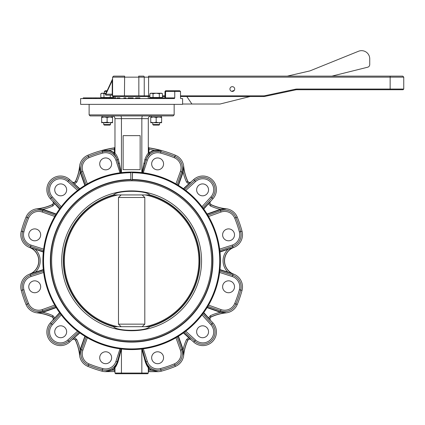 <?xml version="1.0" encoding="UTF-8"?>
<svg xmlns="http://www.w3.org/2000/svg" width="425" height="425" viewBox="0 0 425 425"><rect width="100%" height="100%" fill="white"/><g stroke="black" fill="none" stroke-linecap="round" stroke-linejoin="round"><path stroke-width="0.64" d="M101.665 117.491L104.391 117.002L101.665 117.002L101.665 122.235L104.391 122.719L109.831 122.719L112.551 122.235L112.551 117.491L109.831 117.002L104.391 117.002L107.111 117.491L107.111 122.235L109.831 122.719L112.551 122.719L112.551 122.235M112.551 117.491L112.551 117.002L109.831 117.002L112.142 117.002L112.142 115.919L90.142 115.919L173.14 115.919L161.202 115.919L161.202 117.002L161.202 115.919M101.665 122.235L101.665 122.719L107.111 122.235M107.111 117.491L109.831 117.002M110.511 124.536L103.705 124.536L104.268 125.099L109.948 125.099L110.511 124.536L110.511 122.719M150.732 117.491L153.452 117.002L156.172 117.491L158.897 117.002L161.617 117.491L161.617 117.002L150.732 117.002L150.732 122.719L161.617 122.719L161.617 122.235L158.897 122.719L156.172 122.235L153.452 122.719L150.732 122.235M153.452 117.002L151.141 117.002L151.141 115.919L142.561 115.919C142.141 116.062 141.902 116.965 141.844 118.639L121.438 118.639C121.38 116.965 121.141 116.062 120.721 115.919L142.561 115.919M156.172 117.491L156.172 122.235M161.617 117.491L161.617 122.235M159.577 124.536L152.772 124.536L153.335 125.099L159.014 125.099L159.577 124.536L159.577 122.719M331.941 76.123L367.673 67.214A2.72 2.72 0 0 0 369.734 64.573L369.734 58.831A8.165 8.165 0 0 0 358.514 51.26L309.873 70.911L287.321 76.123M182.607 104.013L220.076 104.013L250.091 96.528M186.814 96.528L191.909 104.013M234.308 90.36L231.646 91.327M149.892 96.528L138.709 96.528L138.842 95.848L138.709 96.528L112.593 96.528L112.593 95.848L112.593 96.528M390.145 89.728L390.145 89.048L403.75 89.048L403.07 89.728L297.011 89.728A6.805 6.805 0 0 0 295.598 89.877L264.993 96.379A6.805 6.805 0 0 1 263.58 96.528L180.519 96.528M164.974 96.528L162.456 96.528M138.646 76.123L143.597 76.123A1.02 0.653 -90 0 1 144.245 77.143L138.842 77.143L138.646 76.123M138.842 95.848L138.842 77.143L112.593 77.143L113.613 76.123L124.637 76.123L124.44 95.848L149.892 95.848M390.145 76.123L402.73 76.123L403.75 77.143L148.596 77.143L148.596 76.123L390.145 76.123L390.145 89.048L297.011 89.048L297.011 89.728M112.593 77.143L112.593 95.848A0.68 0.68 0 0 0 111.913 95.168L106.144 95.168L111.913 95.168L112.243 94.334L112.243 80.543C112.609 78.806 112.609 78.806 112.243 80.543C112.609 78.806 112.609 78.806 112.243 80.543L112.593 80.389M112.593 78.896L105.527 94.201L112.593 94.18M234.701 89.048A2.38 2.38 0 0 0 231.131 86.982A2.38 2.38 0 0 0 231.131 91.109A2.38 2.38 0 0 0 234.701 89.048M148.596 96.528L148.596 77.143L144.245 77.143L144.245 95.848A0.68 0.436 -90 0 1 143.815 96.528L131.644 96.528M132.154 179.865L131.134 179.865A80.952 80.952 0 0 0 130.863 179.865L132.419 179.865A80.952 80.952 0 0 0 132.154 179.865L132.154 180.136L131.134 179.865M130.863 179.865A80.952 80.952 0 0 0 61.667 301.516A80.952 80.952 0 0 0 201.62 301.516A80.952 80.952 0 0 0 132.419 179.865L132.419 172.38L130.863 172.38L130.762 172.725L130.863 179.865M177.034 184.917L177.305 185.082A0.34 0.34 121.1 0 1 177.161 184.678L177.071 184.615M183.218 188.976L184.137 189.646L183.218 188.976L183.643 188.95A0.34 0.34 -54.3 0 1 183.218 188.976M202.624 208.064L202.81 208.319A0.34 0.34 143.6 0 1 202.837 207.894L203.506 208.813L210.279 201.492C209.413 202.778 209.631 203.846 210.933 204.696A47.749 47.749 0 0 0 226.068 208.882L220.426 209.631A13.34 13.34 0 0 0 220.203 209.711L207.182 214.322A0.34 0.34 -31.8 0 1 206.784 214.179L207.071 214.003L208.542 216.458L207.777 215.294L220.575 210.763L220.092 209.392A13.68 13.68 0 0 1 220.32 209.312L226.079 208.755A47.621 47.621 0 0 1 211.156 204.653L210.364 205.923L208.266 203.527M219.486 250.623L219.523 250.941A0.34 0.34 173.6 0 1 219.757 250.58L219.752 250.474M207.538 306.207L207.373 306.478A0.34 0.34 -148.9 0 1 207.777 306.335L207.841 306.244M184.392 331.797L184.137 331.983A0.34 0.34 -126.4 0 1 184.562 332.005L184.652 331.946M86.248 336.712L85.011 335.957A0.34 0.34 -58.2 0 1 85.149 336.356L80.537 349.377A13.34 13.34 0 0 0 80.463 349.6L79.709 355.242L80.139 349.493L80.463 349.6M60.658 313.56L59.803 312.391A0.34 0.34 -35.7 0 1 59.776 312.816L53.003 320.137C53.869 318.846 53.651 317.778 52.349 316.933L52.923 315.701L55.016 318.102M43.796 271.001L43.642 269.562A0.34 0.34 -5.7 0 1 43.408 269.918L43.531 271.155M132.786 172.385L132.419 172.38A88.437 88.437 0 0 1 220.012 264.254A88.437 88.437 0 0 1 125.545 349.037A88.437 88.437 0 0 1 43.642 252.067A88.437 88.437 0 0 1 130.863 172.38M130.889 172.38L130.496 172.385M55.744 215.422L56.498 214.179A0.34 0.34 31.8 0 1 56.1 214.322L43.079 209.711A13.34 13.34 0 0 0 42.856 209.631L37.214 208.882L42.962 209.312L42.856 209.631M78.896 189.832L80.065 188.976A0.34 0.34 54.3 0 1 79.64 188.95L72.319 182.176C73.61 183.042 74.678 182.824 75.522 181.523A47.749 47.749 0 0 0 79.709 166.387L80.463 172.029A13.34 13.34 0 0 0 80.537 172.252L85.149 185.273A0.34 0.34 -121.8 0 1 85.011 185.672L84.83 185.385L87.29 183.913L86.121 184.678L81.589 171.881L80.219 172.364A13.68 13.68 0 0 1 80.139 172.136L79.581 166.377A47.621 47.621 0 0 1 75.485 181.3L76.755 182.091L74.354 184.19M121.438 172.024L121.438 118.639L114.973 118.639L114.973 153.191C116.105 154.286 117.257 156.405 118.437 159.55L121.407 172.63A88.777 88.777 0 0 1 141.876 172.63L144.845 159.55C146.025 156.405 147.178 154.291 148.309 153.191L149.425 153.685L149.409 153.112L149.425 153.685C148.362 154.642 147.215 156.671 145.982 159.758L142.46 172.741L143.268 172.805L142.237 173.018L143.225 173.14L143.268 172.805A88.777 88.777 0 0 1 175.998 183.913L178.133 185.273L182.745 172.252A13.34 13.34 0 0 0 182.824 172.029L183.573 166.387L183.143 172.136L182.824 172.029M183.701 166.377L183.573 166.387A47.749 47.749 0 0 0 187.76 181.523L187.802 181.3A47.621 47.621 0 0 1 183.701 166.377A13.605 13.605 0 0 0 175.376 155.226A114.288 114.288 0 0 0 148.888 147.836L148.309 147.162M114.973 149.356L114.293 149.356L114.399 147.969L114.293 149.356A112.8 112.8 0 0 0 108.981 150.312L108.896 150.641L102.096 150.546L108.981 150.312A13.68 13.68 0 0 1 114.086 152.846L113.873 153.112L114.293 153.26L113.873 153.112L113.858 153.685C114.92 154.642 116.067 156.666 117.3 159.758L118.437 159.55M37.203 208.755L37.214 208.882A47.749 47.749 0 0 0 52.349 204.696L52.132 204.653A47.621 47.621 0 0 1 37.203 208.755A13.605 13.605 0 0 0 26.058 217.079A114.288 114.288 0 0 0 21.25 231.237A13.605 13.605 0 0 0 29.543 247.467A14.285 14.285 0 0 1 29.543 274.162A13.605 13.605 0 0 0 21.25 290.392A114.288 114.288 0 0 0 26.058 304.55A13.605 13.605 0 0 0 37.203 312.874A47.621 47.621 0 0 1 52.132 316.97L52.349 316.933A47.749 47.749 0 0 0 37.214 312.747L42.856 311.993A13.34 13.34 0 0 0 43.079 311.918L56.1 307.307A0.34 0.34 148.2 0 1 56.498 307.445L56.212 307.626L54.74 305.166L55.505 306.335L42.707 310.866L43.191 312.237A13.68 13.68 0 0 1 42.962 312.317L37.203 312.874M79.581 355.252L79.709 355.242A47.749 47.749 0 0 0 75.522 340.106L75.485 340.324A47.621 47.621 0 0 1 79.581 355.252A13.605 13.605 0 0 0 87.906 366.398A114.288 114.288 0 0 0 102.064 371.206A13.605 13.605 0 0 0 105.586 371.668L114.633 371.54L105.586 371.54L111.77 369.883L111.924 370.186L105.586 371.668M148.872 368.066L148.877 367.466L148.872 368.066A0.34 0.34 -0 0 0 148.309 368.321L148.649 368.321L148.649 370.186L151.358 370.186L151.518 369.883L157.702 371.54L151.358 370.186A13.68 13.68 0 0 1 148.649 368.321L148.872 368.066A13.34 13.34 0 0 0 151.518 369.883M148.309 372.013L148.649 371.668L157.702 371.668A13.605 13.605 0 0 0 161.218 371.206A114.288 114.288 0 0 0 175.376 366.398A13.605 13.605 0 0 0 183.701 355.252A47.621 47.621 0 0 1 187.802 340.324L187.76 340.106A47.749 47.749 0 0 0 183.573 355.242L182.824 349.6A13.34 13.34 0 0 0 182.745 349.377L178.133 336.356A0.34 0.34 58.2 0 1 178.277 335.957L178.452 336.244L176.433 337.434M226.079 312.874L220.32 312.317L220.426 311.993L226.068 312.747A47.749 47.749 0 0 0 210.933 316.933L211.156 316.97A47.621 47.621 0 0 1 226.079 312.874A13.605 13.605 0 0 0 237.23 304.55A114.288 114.288 0 0 0 242.032 290.392A13.605 13.605 0 0 0 233.745 274.162A14.285 14.285 0 0 1 233.745 247.467A13.605 13.605 0 0 0 242.032 231.237A114.288 114.288 0 0 0 237.23 217.079A13.605 13.605 0 0 0 226.079 208.755M87.29 183.913A88.777 88.777 0 0 1 120.015 172.805L115.924 160.204A10.869 10.869 0 0 0 102.77 153.064A111.552 111.552 0 0 0 88.953 157.755A10.869 10.869 0 0 0 82.864 171.429L87.46 184.206L85.011 185.672M61.237 206.741A88.777 88.777 0 0 1 77.568 190.405L67.724 181.544A10.869 10.869 0 0 0 52.764 181.937A10.869 10.869 0 0 0 52.371 196.897L61.237 206.741L60.451 207.894L61.237 206.741L61.503 206.948L59.803 209.238L59.776 208.813A0.34 0.34 -144.3 0 1 59.803 209.238M43.632 249.188A88.777 88.777 0 0 1 54.74 216.458L42.256 212.038A10.869 10.869 0 0 0 28.581 218.126A111.552 111.552 0 0 0 23.89 231.944A10.869 10.869 0 0 0 31.03 245.097L43.966 249.231L43.759 250.941A0.34 0.34 -173.6 0 0 43.525 250.58L43.632 249.188L43.525 250.58L30.616 246.383L30.239 247.547L43.408 251.712A0.34 0.34 -174.3 0 1 43.642 252.067L43.302 252.036L43.525 250.58M54.74 305.166A88.777 88.777 0 0 1 43.632 272.441L31.03 276.532A10.869 10.869 0 0 0 23.89 289.685A111.552 111.552 0 0 0 28.581 303.503A10.869 10.869 0 0 0 42.256 309.591L55.037 304.996L56.498 307.445M77.568 331.218A88.777 88.777 0 0 1 61.237 314.888L52.371 324.732A10.869 10.869 0 0 0 52.764 339.692A10.869 10.869 0 0 0 67.724 340.085L77.568 331.218L78.721 332.005L77.568 331.218L77.775 330.953L80.065 332.653L79.64 332.679A0.34 0.34 125.7 0 1 80.065 332.653L80.065 332.653M141.897 348.654L141.844 348.983L142.072 348.633L143.268 348.824L142.327 348.898L145.918 361.893C146.96 364.629 147.948 366.488 148.877 367.466L148.309 367.694C147.347 366.658 146.354 364.756 145.339 361.994L141.844 348.999A88.777 88.777 0 0 1 121.438 348.999L117.943 361.994C116.928 364.756 115.94 366.653 114.973 367.694L114.405 367.466L114.41 368.066L114.405 367.466C115.34 366.483 116.328 364.629 117.364 361.893L120.955 348.898L120.015 348.824L120.402 348.532M143.225 348.489L147.358 361.425A10.869 10.869 0 0 0 160.512 368.565A111.552 111.552 0 0 0 174.33 363.874A10.869 10.869 0 0 0 180.418 350.2L175.828 337.418L178.277 335.957M183.218 332.653A0.34 0.34 -125.7 0 1 183.643 332.679L183.414 332.929A88.777 88.777 0 0 1 178.452 336.244L183.063 349.265A13.68 13.68 0 0 1 183.143 349.493A49.103 49.103 0 0 1 186.532 339.533L188.705 337.689L183.414 332.929L183.218 332.653L184.137 331.983M185.507 330.953L195.558 340.085A10.869 10.869 0 0 0 210.518 339.692A10.869 10.869 0 0 0 210.912 324.732L202.05 314.888L202.837 313.735L202.05 314.888L201.779 314.681L203.479 312.391L203.506 312.816A0.34 0.34 35.7 0 1 203.479 312.391M206.784 307.445A0.34 0.34 -148.2 0 1 207.182 307.307L207.071 307.626A88.777 88.777 0 0 1 203.756 312.587L208.516 317.873L210.364 315.701A49.103 49.103 0 0 1 220.32 312.317A13.68 13.68 0 0 1 220.092 312.237L207.071 307.626L206.784 307.445L207.373 306.478M208.25 304.996L221.027 309.591A10.869 10.869 0 0 0 234.701 303.503A111.552 111.552 0 0 0 239.392 289.685A10.869 10.869 0 0 0 232.252 276.532L219.651 272.441L219.757 271.049L219.651 272.441L219.316 272.393L219.645 269.562L219.879 269.918A0.34 0.34 5.7 0 1 219.645 269.562M219.645 252.067A0.34 0.34 174.3 0 1 219.879 251.712L219.98 252.036A88.777 88.777 0 0 1 219.98 269.593L227.885 272.159A15.773 15.773 0 0 1 227.885 249.464L227.779 249.146L233.697 247.345L219.98 252.036L219.645 252.067L219.523 250.941M219.316 249.231L232.252 245.097A10.869 10.869 0 0 0 239.392 231.944A111.552 111.552 0 0 0 234.701 218.126A10.869 10.869 0 0 0 221.027 212.038L208.25 216.628L206.784 214.179M186.532 182.091A49.103 49.103 0 0 1 183.143 172.136A13.68 13.68 0 0 1 183.063 172.364L178.452 185.385A88.777 88.777 0 0 1 183.414 188.7L188.705 183.94L186.532 182.091L187.76 181.523C188.604 182.824 189.672 183.042 190.963 182.176L183.643 188.95L185.714 190.405L184.562 189.619L194.65 180.535A12.224 12.224 0 0 1 211.48 180.976A12.224 12.224 0 0 1 211.921 197.806L212.946 198.725L203.756 209.042L203.479 209.238L202.81 208.319M201.779 206.948L210.912 196.897A10.869 10.869 0 0 0 210.518 181.937A10.869 10.869 0 0 0 195.558 181.544L185.507 190.676L184.137 189.646A0.34 0.34 126.4 0 0 184.562 189.619M178.277 185.672A0.34 0.34 121.8 0 1 178.133 185.273L178.277 185.672L177.305 185.082M148.309 367.715L148.309 373.06L147.629 373.74L115.653 373.74L114.973 373.06L115.653 373.74M141.844 348.999L141.844 373.06L148.309 373.06M114.973 367.694L114.973 373.06L121.438 373.06L121.63 373.74L141.658 373.74L141.844 373.06L121.438 373.06L121.438 348.999M141.844 172.024L141.844 118.639L148.309 118.639L148.309 153.191M123.138 135.644L123.138 169.66L140.144 169.66L140.144 135.644L123.138 135.644M114.84 117.794L114.973 118.639C114.808 116.981 113.905 116.073 112.253 115.919L112.142 115.919M151.029 115.919C149.377 116.073 148.474 116.981 148.309 118.639M163.561 163.891A5.95 5.95 0 0 0 154.636 158.738A5.95 5.95 0 0 0 154.636 169.049A5.95 5.95 0 0 0 163.561 163.891M149.196 152.846A13.68 13.68 0 0 1 154.307 150.312L161.187 150.546L154.387 150.641A13.34 13.34 0 0 0 149.409 153.112L148.989 153.26L148.309 152.617L149.409 153.112L148.989 153.26L148.888 147.969L148.989 149.356L148.309 149.356M111.626 163.891A5.95 5.95 0 0 0 102.696 158.738A5.95 5.95 0 0 0 102.696 169.049A5.95 5.95 0 0 0 111.626 163.891M82.864 171.429L81.589 171.881A12.224 12.224 0 0 1 88.432 156.501A112.907 112.907 0 0 1 102.42 151.757L102.096 150.546A114.155 114.155 0 0 1 114.399 147.969L114.399 147.836A114.288 114.288 0 0 0 87.906 155.226A13.605 13.605 0 0 0 79.581 166.377M212.946 198.725A13.605 13.605 0 0 0 212.452 180.003A13.605 13.605 0 0 0 193.731 179.509L188.705 183.94L188.928 184.19M208.548 189.863A5.95 5.95 0 0 0 199.617 184.71A5.95 5.95 0 0 0 199.617 195.017A5.95 5.95 0 0 0 208.548 189.863M208.266 318.102L208.516 317.873L210.279 320.137L203.506 312.816L202.837 313.735L211.921 323.823L212.946 322.904L210.279 320.137C209.413 318.846 209.631 317.778 210.933 316.933L210.364 315.701M210.912 324.732L211.921 323.823A12.224 12.224 0 0 1 211.48 340.653A12.224 12.224 0 0 1 194.65 341.089L193.731 342.114L188.705 337.689L188.928 337.439L190.963 339.453C189.678 338.587 188.61 338.805 187.76 340.106L186.532 339.533M208.548 331.766A5.95 5.95 0 0 0 199.617 326.612A5.95 5.95 0 0 0 199.617 336.919A5.95 5.95 0 0 0 208.548 331.766M193.731 342.114A13.605 13.605 0 0 0 212.452 341.626A13.605 13.605 0 0 0 212.946 322.904M87.46 337.418L82.864 350.2A10.869 10.869 0 0 0 88.953 363.874A111.552 111.552 0 0 0 102.77 368.565A10.869 10.869 0 0 0 115.924 361.425L120.015 348.824A88.777 88.777 0 0 1 87.29 337.716L84.83 336.244A88.777 88.777 0 0 1 79.868 332.929L72.319 339.453L79.64 332.679L78.721 332.005L68.632 341.089L69.551 342.114L72.319 339.453C73.61 338.587 74.678 338.805 75.522 340.106L76.755 339.533A49.103 49.103 0 0 1 80.139 349.493A13.68 13.68 0 0 1 80.219 349.265L85.011 335.957M59.803 312.391L50.341 322.904A13.605 13.605 0 0 0 50.83 341.626A13.605 13.605 0 0 0 69.551 342.114M66.645 331.766A5.95 5.95 0 0 0 57.715 326.612A5.95 5.95 0 0 0 57.715 336.919A5.95 5.95 0 0 0 66.645 331.766M52.923 205.923A49.103 49.103 0 0 1 42.962 209.312A13.68 13.68 0 0 1 43.191 209.392L56.212 214.003A88.777 88.777 0 0 1 59.527 209.042L54.767 203.75L52.923 205.923L52.349 204.696C53.651 203.851 53.869 202.783 53.003 201.492L59.776 208.813L60.451 207.894L51.367 197.806L50.341 198.725L52.79 201.45C53.646 202.741 53.422 203.809 52.132 204.653M75.485 181.3C74.635 182.596 73.562 182.819 72.277 181.964L69.551 179.509A13.605 13.605 0 0 0 50.83 180.003A13.605 13.605 0 0 0 50.341 198.725M66.645 189.863A5.95 5.95 0 0 0 57.715 184.71A5.95 5.95 0 0 0 57.715 195.017A5.95 5.95 0 0 0 66.645 189.863M40.672 234.844A5.95 5.95 0 0 0 31.742 229.691A5.95 5.95 0 0 0 31.742 239.998A5.95 5.95 0 0 0 40.672 234.844M29.543 274.162L35.397 272.159L35.503 272.483L29.585 274.284A14.413 14.413 0 0 0 29.585 247.345L30.265 247.568L29.543 247.467M40.672 286.785A5.95 5.95 0 0 0 31.742 281.632A5.95 5.95 0 0 0 31.742 291.938A5.95 5.95 0 0 0 40.672 286.785M111.626 357.733A5.95 5.95 0 0 0 102.696 352.58A5.95 5.95 0 0 0 102.696 362.892A5.95 5.95 0 0 0 111.626 357.733M114.405 367.466L114.633 368.321A13.68 13.68 0 0 1 111.924 370.186L114.633 370.186L114.633 368.321L114.973 368.321A0.34 0.34 -0 0 0 114.41 368.066A13.34 13.34 0 0 1 111.77 369.883M163.561 357.733A5.95 5.95 0 0 0 154.636 352.58A5.95 5.95 0 0 0 154.636 362.892A5.95 5.95 0 0 0 163.561 357.733M227.779 272.483L227.885 272.159L233.049 274.082L219.879 269.918L219.757 271.049L232.672 275.246L233.049 274.082L233.745 274.162M234.515 286.785A5.95 5.95 0 0 0 225.585 281.632A5.95 5.95 0 0 0 225.585 291.938A5.95 5.95 0 0 0 234.515 286.785M234.515 234.844A5.95 5.95 0 0 0 225.585 229.691A5.95 5.95 0 0 0 225.585 239.998A5.95 5.95 0 0 0 234.515 234.844M74.354 337.439L76.755 339.533M114.086 152.846L114.941 152.713M52.79 320.179C53.646 318.888 53.422 317.82 52.132 316.97M75.485 340.324C74.635 339.033 73.562 338.81 72.277 339.665M191.006 339.665C189.715 338.81 188.647 339.033 187.802 340.324M211.156 316.97C209.86 317.82 209.637 318.893 210.492 320.179M210.492 201.45C209.642 202.741 209.86 203.809 211.156 204.653M187.802 181.3C188.647 182.596 189.72 182.819 191.006 181.964M182.824 349.6L183.143 349.493L183.701 355.252M55.016 203.527L54.767 203.75L52.79 201.45M72.277 181.964L80.065 188.976M148.893 148.075L148.888 147.969A114.155 114.155 0 0 1 161.187 150.546L160.863 151.757A112.907 112.907 0 0 1 174.85 156.501L175.376 155.226M233.022 274.061L233.697 274.284A14.413 14.413 0 0 1 233.697 247.345L233.745 247.467M35.503 249.146L35.397 249.464A15.773 15.773 0 0 1 35.397 272.159L43.302 269.593A88.777 88.777 0 0 1 43.302 252.036L30.265 247.568M120.062 173.14L120.015 172.805L120.822 172.741L117.21 159.784L118.448 163.588L119.531 163.375M77.775 190.676L77.568 190.405L78.63 189.683M55.037 216.628L54.74 216.458L55.447 215.385M43.966 272.393L43.632 272.441L43.408 269.918L35.503 272.483M61.503 314.681L61.237 314.888L60.509 313.825M119.802 355.624L119.266 355.518L117.21 361.84A12.224 12.224 0 0 1 102.42 369.872A112.907 112.907 0 0 1 88.432 365.128A12.224 12.224 0 0 1 81.589 349.748L86.211 337.009M177.135 336.972L181.693 349.748L183.063 349.265M202.05 314.888A88.777 88.777 0 0 1 185.714 331.218L183.643 332.679L188.928 337.439M219.651 272.441A88.777 88.777 0 0 1 208.542 305.166L207.182 307.307L220.203 311.918A13.34 13.34 0 0 0 220.426 311.993M208.542 216.458A88.777 88.777 0 0 1 219.651 249.188L219.879 251.712L227.779 249.146M185.714 190.405A88.777 88.777 0 0 1 202.05 206.741L202.837 207.894L211.921 197.806L210.912 196.897M143.751 163.375L144.835 163.588L146.072 159.784L144.845 159.55M141.902 172.975L141.876 172.656L142.46 172.741M114.973 147.162L114.399 147.836M114.973 153.191L113.858 153.685M114.973 152.617L114.293 153.26L114.293 149.356M121.045 173.018L120.822 172.741L121.407 172.63M120.955 348.898L121.21 348.633L121.348 348.967L120.955 348.898M121.385 348.654L121.438 348.983M31.03 245.097L30.616 246.383A12.224 12.224 0 0 1 22.583 231.593A112.907 112.907 0 0 1 27.328 217.605A12.224 12.224 0 0 1 42.707 210.763L55.505 215.294L56.212 214.003L56.498 214.179M203.479 209.238A0.34 0.34 144.3 0 1 203.506 208.813L203.756 209.042A88.777 88.777 0 0 1 207.071 214.003L220.092 209.392M121.407 172.656L121.38 172.975M175.828 184.206L180.418 171.429A10.869 10.869 0 0 0 174.33 157.755A111.552 111.552 0 0 0 160.512 153.064A10.869 10.869 0 0 0 147.358 160.204L143.268 172.805M132.419 172.38A88.437 88.437 0 0 0 130.927 172.38A88.437 88.437 0 0 1 132.419 172.38M142.327 348.898L141.934 348.967M180.418 350.2L181.693 349.748A12.224 12.224 0 0 1 174.85 365.128A112.907 112.907 0 0 1 160.863 369.872A12.224 12.224 0 0 1 146.072 361.84L144.017 355.518L143.48 355.624M114.973 372.013L114.633 371.668M52.923 315.701A49.103 49.103 0 0 0 42.962 312.317L42.856 311.993M43.191 312.237L56.212 307.626A88.777 88.777 0 0 0 59.527 312.587L60.451 313.735A0.34 0.34 143.6 0 0 60.472 313.305M43.642 269.562L43.302 269.593L43.408 269.918M76.755 182.091A49.103 49.103 0 0 0 80.139 172.136L80.463 172.029M80.219 172.364L84.83 185.385A88.777 88.777 0 0 0 79.868 188.7L78.721 189.619A0.34 0.34 -126.4 0 0 79.151 189.646M148.989 149.356A112.8 112.8 0 0 1 154.307 150.312L154.387 150.641M210.364 205.923A49.103 49.103 0 0 0 220.32 209.312L220.426 209.631M132.52 179.525A81.292 81.292 0 0 1 201.896 301.713A81.292 81.292 0 0 1 61.386 301.713A81.292 81.292 0 0 1 130.762 179.525M130.762 172.725A88.097 88.097 0 0 0 55.494 305.118A88.097 88.097 0 0 0 207.788 305.118A88.097 88.097 0 0 0 132.52 172.725M180.519 91.428L174.749 91.428L174.749 97.888L174.372 98.568L80.623 98.568L80.623 104.353L182.612 104.353L182.596 98.568L180.721 98.568L180.519 97.888L180.519 91.428L179.6 90.748L165.654 90.748L179.6 90.748M107.137 90.748L105.442 90.748L104.353 91.428L104.353 93.229M149.372 98.568L149.372 97.888L174.749 97.888M112.455 98.568L112.455 97.888L115.823 97.888L115.733 98.568M95.657 98.568L95.657 97.888L104.008 97.888L104.008 98.568M123.882 98.568L123.882 97.888L126.002 97.888L125.991 98.568M117.04 98.568L117.04 97.888L119.877 97.888L119.834 98.568M105.942 98.568L105.942 97.888L106.277 97.888L106.277 98.568M99.939 97.888L99.694 98.568M133.153 98.568L133.153 97.888L130.379 97.888L130.379 98.568M131.793 97.888L131.793 98.568M130.013 98.568L130.013 97.888L128.079 97.888L128.079 98.568M129.041 97.888L129.041 98.568M112.455 97.888L111.536 97.888L111.536 98.568M111.536 97.888L111.228 97.888L111.228 98.568M112.025 97.888L112.025 98.568M112.03 97.888L112.03 98.568M112.354 97.888L112.354 98.568M111.228 97.888L109.655 97.888L109.655 98.568M109.655 97.888L109.129 97.888M109.151 97.888L106.723 97.888M106.914 97.888L106.914 98.568M105.432 97.888L104.125 97.888M104.513 97.888L104.513 98.568M105.814 97.888L105.814 98.568M95.487 97.888L91.55 97.888L91.55 98.568M95.03 97.888L95.03 98.568M91.55 97.888L90.073 97.888L90.073 98.568M90.243 97.888L90.243 98.568M90.164 97.888L89.202 97.888M88.868 97.888L88.868 98.568M88.735 98.568L88.735 97.888L84.713 97.888L84.713 98.568M85.962 97.888L85.962 98.568M87.173 97.888L87.173 98.568M139.91 98.568L139.91 97.888L135.618 97.888L135.618 98.568M135.724 97.888L135.724 98.568M139.804 97.888L139.804 98.568M84.713 97.888L83.247 97.888L83.247 98.568M166.053 90.748A0.68 0.483 90 0 0 165.575 91.428L174.749 91.428L174.627 90.748M110.25 95.168L110.25 97.479L113.395 97.479L113.395 96.528M110.25 97.479L103.966 97.479L103.966 93.718L105.947 93.298M103.966 97.479L100.826 97.479L100.826 93.718L102.398 93.229L103.966 93.718M105.979 93.229L101.665 93.229L100.826 93.718M159.317 97.479L149.892 97.479L149.892 93.718L151.459 93.229L153.032 93.718L156.172 93.229L159.317 93.718L160.889 93.229L162.456 93.718L162.456 97.479L159.317 97.479L159.317 93.718M153.032 97.479L153.032 93.718M162.456 93.718L161.617 93.229L150.732 93.229L149.892 93.718M121.125 326.697L118.479 324.147L118.479 197.482L144.803 197.482L144.803 324.147L142.157 326.697M118.479 324.147L144.803 324.147M118.479 197.482L121.125 194.932M142.157 194.932L144.803 197.482M118.012 194.932A67.278 67.278 0 0 0 118.012 326.697M145.27 326.697A67.278 67.278 0 0 0 145.27 194.932M148.58 326.697A68.027 68.027 0 0 0 148.58 194.932M114.702 194.932A68.027 68.027 0 0 0 114.702 326.697M149.77 326.697A68.335 68.335 0 0 0 149.77 194.932M113.48 194.932C117.358 190.113 145.823 190.076 149.802 194.932L113.48 194.932M113.512 194.932A68.335 68.335 0 0 0 113.512 326.697M149.802 326.697L113.48 326.697C117.459 331.553 145.924 331.511 149.802 326.697M201.551 260.812A69.907 69.907 0 0 0 96.688 200.271A69.907 69.907 0 0 0 96.688 321.358A69.907 69.907 0 0 0 201.551 260.812M211.639 260.812A80.001 80.001 0 0 0 91.641 191.532A80.001 80.001 0 0 0 91.641 330.098A80.001 80.001 0 0 0 211.639 260.812M102.085 117.002L102.085 115.919M263.58 96.528L263.58 95.848A6.12 6.12 0 0 0 264.855 95.715L295.46 89.207A7.485 7.485 0 0 1 297.011 89.048M162.456 95.848L164.974 95.848M180.519 95.848L263.58 95.848M112.593 95.848L124.44 95.848M264.993 96.379L264.855 95.715M295.598 89.877L295.46 89.207M112.243 80.543L105.814 94.334A0.68 0.34 -90 0 0 106.144 95.168A0.68 0.68 0 0 1 105.527 94.201M89.123 104.353L89.123 114.893L174.16 114.893L174.16 104.353M132.462 172.502L132.462 179.748M130.82 172.502L130.82 179.748M174.33 157.755L174.85 156.501A12.224 12.224 0 0 1 181.693 171.881L183.063 172.364M180.418 171.429L181.693 171.881L177.161 184.678M147.358 160.204L146.072 159.784A12.224 12.224 0 0 1 160.863 151.757L160.512 153.064M113.873 153.112A13.34 13.34 0 0 0 108.896 150.641M102.77 153.064L102.42 151.757A12.224 12.224 0 0 1 117.21 159.784L115.924 160.204M88.953 157.755L87.906 155.226M195.558 181.544L193.731 179.509M195.558 340.085L194.65 341.089L184.562 332.005M67.724 340.085L68.632 341.089A12.224 12.224 0 0 1 51.802 340.653A12.224 12.224 0 0 1 51.367 323.823L50.341 322.904M52.371 324.732L51.367 323.823L60.451 313.735M52.371 196.897L51.367 197.806A12.224 12.224 0 0 1 51.802 180.976A12.224 12.224 0 0 1 68.632 180.535L69.551 179.509M67.724 181.544L68.632 180.535L78.721 189.619M42.256 212.038L43.191 209.392M28.581 218.126L26.058 217.079M23.89 231.944L21.25 231.237M42.256 309.591L42.707 310.866A12.224 12.224 0 0 1 27.328 304.024A112.907 112.907 0 0 1 22.583 290.036A12.224 12.224 0 0 1 30.616 275.246L30.265 274.061M31.03 276.532L30.616 275.246L43.525 271.049A0.34 0.34 173.6 0 0 43.759 270.688M28.581 303.503L26.058 304.55M23.89 289.685L21.25 290.392M82.864 350.2L80.219 349.265M115.924 361.425L117.943 361.994M88.953 363.874L87.906 366.398M102.77 368.565L102.064 371.206M175.998 337.716A88.777 88.777 0 0 1 143.268 348.824M147.358 361.425L145.339 361.994M174.33 363.874L175.376 366.398M148.309 370.186L148.649 370.186L148.649 371.54L157.702 371.668M160.512 368.565L161.218 371.206M232.252 276.532L232.672 275.246A12.224 12.224 0 0 1 240.699 290.036A112.907 112.907 0 0 1 235.955 304.024A12.224 12.224 0 0 1 220.575 310.866L220.092 312.237M221.027 309.591L220.575 310.866L207.777 306.335M234.701 303.503L237.23 304.55M239.392 289.685L242.032 290.392M221.027 212.038L220.575 210.763A12.224 12.224 0 0 1 235.955 217.605A112.907 112.907 0 0 1 240.699 231.593A12.224 12.224 0 0 1 232.672 246.383L233.022 247.568M232.252 245.097L232.672 246.383L219.757 250.58M234.701 218.126L237.23 217.079M239.392 231.944L242.032 231.237M148.309 371.88A0.34 0.34 180 0 1 148.649 371.54L148.649 371.668M114.973 371.88A0.34 0.34 -0 0 0 114.633 371.54L114.633 370.186L114.973 370.186M148.309 147.3A0.68 0.68 180 0 0 148.888 147.969M114.973 147.3A0.68 0.68 0 0 1 114.399 147.969M86.121 336.951A0.34 0.34 121.1 0 0 85.978 336.547M78.721 332.005A0.34 0.34 126.4 0 1 79.151 331.983M177.305 336.547A0.34 0.34 -121.1 0 0 177.161 336.951M55.505 306.335A0.34 0.34 148.9 0 1 55.909 306.478M202.81 313.305A0.34 0.34 -143.6 0 0 202.837 313.735M219.523 270.688A0.34 0.34 -173.6 0 0 219.757 271.049M55.505 215.294A0.34 0.34 -148.9 0 0 55.909 215.151M60.451 207.894A0.34 0.34 -143.6 0 1 60.472 208.319M207.373 215.151A0.34 0.34 148.9 0 0 207.777 215.294M86.121 184.678A0.34 0.34 -121.1 0 1 85.978 185.082M151.364 97.888L151.364 98.568M156.894 97.888L156.894 98.568M96.634 97.888L96.634 98.568M125.226 97.888L125.226 98.568M118.32 97.888L118.32 98.568M100.81 97.888L100.81 98.568M93.776 97.888L93.776 98.568M113.533 96.528L113.533 97.888M106.824 91.428L104.353 91.428M164.974 97.888L164.974 91.428L165.575 91.428L165.575 97.888M103.705 124.536L103.705 122.719M152.772 124.536L152.772 122.719M148.235 98.568L148.309 96.528M115.021 97.888L114.973 96.528M403.75 77.143L403.75 89.048M174.16 114.893L173.14 115.919M89.123 114.893L90.142 115.919M168.507 97.888L168.507 98.568M115.823 97.888L115.823 98.568M123.872 97.888L123.872 98.568M126.002 97.888L126.002 98.568M117.002 97.888L117.002 98.568M119.877 97.888L119.877 98.568M109.007 98.568L109.007 97.888M164.974 91.428L165.654 90.748M112.551 97.888L112.551 97.479M101.665 97.888L101.665 97.479M161.617 97.888L161.617 97.479M150.732 97.888L150.732 97.479"/></g></svg>
